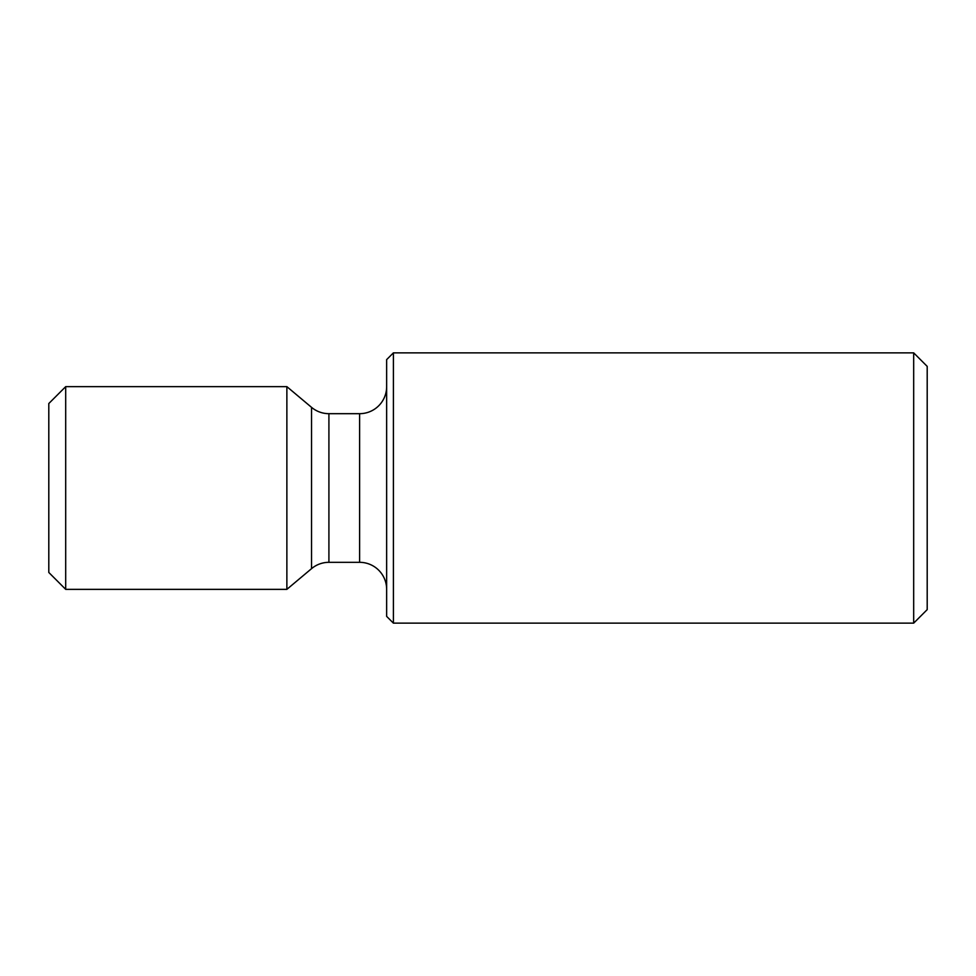 <?xml version="1.0" encoding="UTF-8"?>
<svg xmlns="http://www.w3.org/2000/svg" width="976" height="976" viewBox="0 0 976 976"><rect width="100%" height="100%" fill="white"/><g stroke="black" fill="none" stroke-linecap="round" stroke-linejoin="round"><path stroke-width="1.46" d="M913.682 623.139L927.2 609.622L927.2 366.378L913.682 352.861L393.401 352.861L393.401 623.139L913.682 623.139L913.682 352.861M393.401 623.139L386.642 616.381L386.642 359.619L393.401 352.861M311.539 568.654L311.539 407.346L286.871 386.642L286.871 589.358L311.539 568.654A27.023 27.023 0 0 1 328.912 562.322L359.619 562.322A27.023 27.023 0 0 1 386.642 589.358M359.619 562.322L359.619 413.678A27.023 27.023 0 0 0 386.642 386.642M359.619 413.678L328.912 413.678A27.023 27.023 0 0 1 311.539 407.346M286.871 386.642L65.697 386.642L65.697 589.358L286.871 589.358M65.697 589.358L48.8 572.461L48.8 403.539L65.697 386.642M328.912 562.322L328.912 413.678"/></g></svg>
